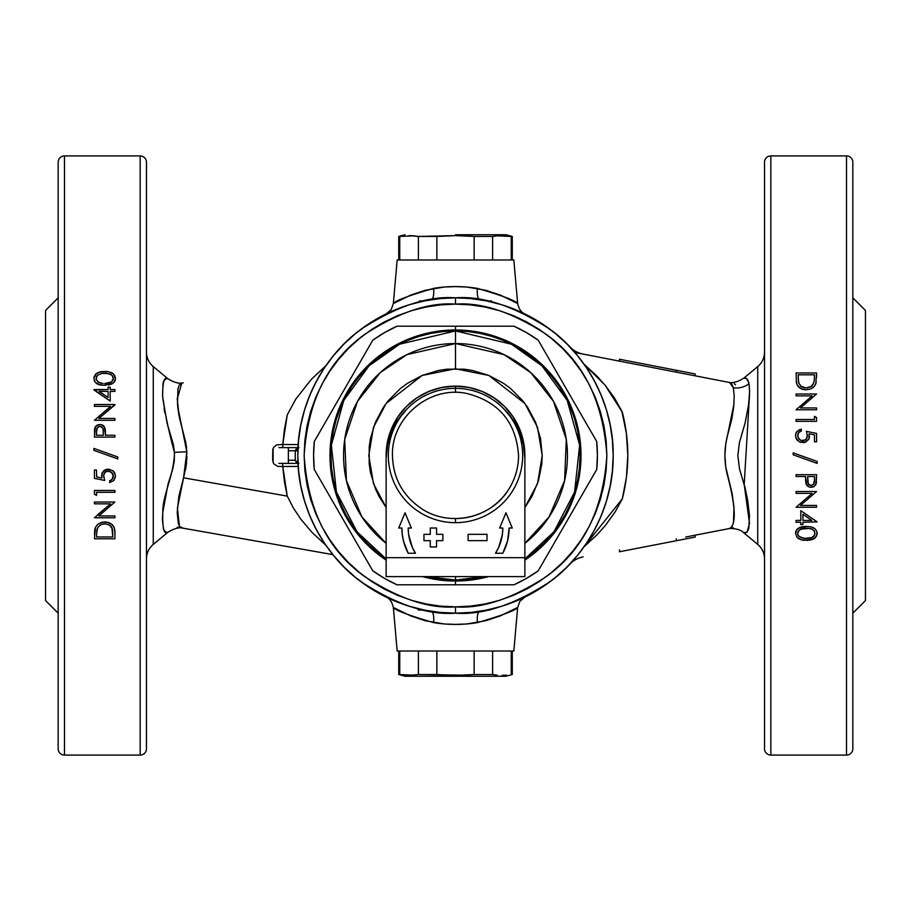 <?xml version="1.0" encoding="UTF-8"?>
<svg xmlns="http://www.w3.org/2000/svg" width="911" height="911" viewBox="0 0 911 911"><rect width="100%" height="100%" fill="white"/><g stroke="black" fill="none" stroke-linecap="round" stroke-linejoin="round"><path stroke-width="1.37" d="M298.011 463.107L295.289 460.226A160.29 160.29 0 0 1 295.289 450.774L297.897 450.843L295.289 450.774A160.29 160.29 0 0 0 295.289 460.226L288.366 460.226L288.366 463.38L298.022 463.38L278.903 463.38M485.426 610.313L486.633 610.074M482.466 300.152L485.142 300.641M178.807 414.482L177.645 405.919M180.765 383.44L179.216 385.182L177.952 388.872L177.486 404.074L179.467 417.978L185.753 442.359L186.835 451.731L186.322 464.917L183.566 477.82L287.25 496.108L284.38 481.418L282.786 466.534L277.718 466.421L273.71 463.745L272.651 460.226L272.765 449.544L273.71 447.267L276.534 444.944L282.786 444.466L284.369 429.628L287.25 414.892L295.733 399.177L311.516 379.124L325.91 365.687M182.86 382.859L181.79 383.041L177.224 399.052M178.977 415.45L177.212 398.244M183.134 382.802L181.79 383.041M177.713 406.636L186.835 451.731L174.445 452.368C168.74 431.245 164.8 412.626 162.614 396.501C162.591 382.016 164.333 376.084 167.818 378.691L153.264 366.575L153.264 544.425L167.818 532.309L165.961 532.229L163.536 529.496L162.397 519.6L162.796 512.278L168.023 484.276L172.817 468.744L174.274 460.659L174.445 452.368L173.397 444.716L166.952 422.636L162.614 396.501L162.967 383.577L163.741 381.003L166.121 378.737L167.818 378.691C174.126 382.586 179.262 383.952 183.213 382.791M186.823 459.588L186.926 456.81M146.466 558.967A18.926 18.926 0 0 1 153.264 544.425A18.926 18.926 0 0 0 146.466 558.967M167.818 378.691L153.264 366.575A18.926 18.926 0 0 1 146.466 352.033A18.926 18.926 0 0 0 153.264 366.575L153.264 544.425L167.818 532.309C164.026 534.996 162.352 528.323 162.796 512.278C162.34 495.709 174.331 474.392 174.445 452.368L186.835 451.731L183.566 477.82L177.383 508.258L179.444 526.182M58.167 297.829L45.55 310.446L45.55 600.554L58.167 613.171L45.55 600.554L45.55 310.446L58.167 297.829M64.476 755.082L64.476 155.918A6.309 6.309 0 0 0 58.167 162.226L58.167 748.774A6.309 6.309 0 0 0 64.476 755.082A6.309 6.309 0 0 1 58.167 748.774L58.167 162.226A6.309 6.309 0 0 1 64.476 155.918L64.476 755.082L140.157 755.082L140.157 155.918L64.476 155.918L140.157 155.918L140.157 755.082L64.476 755.082M97.648 514.692L110.561 503.851L94.425 517.778L114.923 517.778L114.923 515.945L98.832 515.945L114.923 515.945L114.923 517.778L94.425 517.778L110.561 503.851L94.425 503.851L94.425 502.018L114.923 502.018L98.832 515.945L114.923 502.018L94.425 502.018L114.923 502.018M104.674 480.461L94.425 478.366L104.674 480.461L94.425 478.366L94.425 469.951L96.532 469.951L96.532 476.92L101.918 478.024L101.998 473.06L104.503 470.133L107.578 469.188L112.873 470.691L114.684 472.877L115.446 475.952L113.795 480.564L109.673 482.568L109.673 480.723L111.176 480.199L113.101 477.763L112.759 473.743L109.172 471.089L105.186 472.057L103.638 475.474L104.674 480.461L103.626 475.952L104.503 472.809M114.923 435.264L114.923 437.109L94.425 437.109L94.858 427.988L96.054 426.018L98.194 424.72L101.725 424.731L104.856 427.726L105.471 435.264L114.923 435.264L105.471 435.264L104.469 426.906L102.692 425.152L99.925 424.492L97.716 424.89L95.325 426.974L94.425 437.109L114.923 437.109L114.923 435.264M110.197 391.377L110.197 401.102L93.901 389.544L108.09 389.544L108.09 387.175L110.197 387.175L110.197 389.544L114.923 389.544L114.923 391.377L110.197 391.377L110.197 401.102L110.197 391.377M115.435 378.042L114.456 381.811L111.757 384.1L102.875 385.285L97.614 384.123L94.915 381.811L93.913 378.031L95.53 374.307L100.29 371.813L108.329 371.665L113.01 373.544L114.888 375.901L115.446 378.486L113.283 373.783L108.329 371.665L101.053 371.665L96.076 373.772L93.901 378.486L94.175 376.642M114.923 418.445L114.923 420.29L114.923 418.445L98.832 418.445L114.923 404.94L98.832 418.445L114.923 418.445L114.923 420.29L94.425 420.29L110.561 406.363L94.425 406.363L94.425 404.518L114.923 404.518L98.832 418.445L114.923 404.518L94.425 404.518L94.425 406.363L110.561 406.363L94.425 420.29L114.923 420.29L94.425 420.29M117.815 458.916L93.901 450.341L93.901 448.406L117.815 456.98L117.815 458.916L117.815 456.98L93.901 448.406L93.901 450.341L117.815 458.916L93.901 450.341M96.532 492.293L96.532 495.447L94.425 494.24L94.425 490.448L114.923 490.448L114.923 492.293L96.532 492.293L114.923 492.293L114.923 490.448L94.425 490.448L114.923 490.448L114.923 492.293M114.9 531.443L114.923 538.8L94.425 538.8L95.45 527.446L97.5 524.611L101.098 522.538L107.02 522.151L111.336 523.893L114.182 527.458L114.923 532.457L114.49 528.437L112.52 524.907L109.047 522.675L104.936 521.98L109.411 522.823M146.466 748.774L146.466 162.226A6.309 6.309 0 0 0 140.157 155.918A6.309 6.309 0 0 1 146.466 162.226L146.466 748.774A6.309 6.309 0 0 1 140.157 755.082A6.309 6.309 0 0 0 146.466 748.774M514.84 609.015L517.653 607.421L513.838 651.012L397.162 651.012L393.347 607.421L397.162 651.012L513.838 651.012L517.653 607.421L500.435 615.859L485.859 620.698L466.614 623.989L455.489 624.388L444.306 623.978L425.175 620.71L410.61 615.87L394.099 607.853M734.346 383.702L735.462 384.761M733.218 527.799L695.161 535.178L695.161 537.08L676.247 540.747L676.247 538.856L676.247 540.747L695.161 537.08M582.881 354.06L583.086 354.072A25.223 25.223 0 0 1 570.411 347.501M749.036 383.668L749.605 391.776L748.523 405.27L744.993 423.467L739.413 442.552L737.853 455.625L739.504 468.835L745.118 488.023L747.68 500.264L749.468 515.273L748.865 528.129L747.51 531.512L745.79 532.73L743.809 532.833C740.176 528.391 729.312 528.027 728.094 528.79L729.677 528.482C736.213 524.577 735.735 507.848 728.253 478.309C723.801 463.039 723.801 447.836 728.253 432.691L731.818 419.094L733.754 406.352L734.186 395.613L733.298 387.79A18.926 17.081 171 0 0 749.036 383.668L747.977 380.263L746.428 378.498L743.809 378.167L757.736 366.575A18.926 18.926 0 0 0 764.534 352.033A18.926 18.926 0 0 1 757.736 366.575L743.809 378.167C745.403 376.892 747.134 378.725 749.036 383.668A18.926 17.081 -9 0 1 733.298 387.79L729.677 382.518L574.864 352.477M757.736 544.425A18.926 18.926 0 0 1 764.534 558.967A18.926 18.926 0 0 0 757.736 544.425L757.736 366.575L757.736 544.425L743.809 532.833L757.736 544.425M852.833 748.774L852.833 162.226A6.309 6.309 0 0 0 846.524 155.918L846.524 755.082A6.309 6.309 0 0 0 852.833 748.774A6.309 6.309 0 0 1 846.524 755.082L846.524 155.918L770.843 155.918A6.309 6.309 0 0 0 764.534 162.226L764.534 748.774A6.309 6.309 0 0 0 770.843 755.082L770.843 155.918L770.843 755.082A6.309 6.309 0 0 1 764.534 748.774L764.534 162.226A6.309 6.309 0 0 1 770.843 155.918L846.524 155.918A6.309 6.309 0 0 1 852.833 162.226L852.833 748.774M770.843 755.082L846.524 755.082L770.843 755.082M800.803 520.409L800.803 510.684L800.803 520.409L800.803 510.684L817.099 521.878L802.91 522.254L802.91 524.611L800.803 524.611L800.803 522.254L796.077 522.254L796.077 520.409L800.803 520.409L796.077 520.409L796.077 522.254L800.803 522.254L800.803 524.611L802.91 524.611M796.077 476.521L796.077 474.688L816.575 474.688L816.142 483.798L813.625 486.747L809.275 487.055L806.144 484.06L805.529 476.521L796.077 476.521L805.529 476.521L806.531 484.88L808.581 486.781L811.075 487.294L813.318 486.884L815.755 484.686L816.575 474.688L796.077 474.688L796.077 476.521M806.326 431.324L816.575 433.431L806.326 431.324L816.575 433.431L816.575 441.835L814.468 441.835L814.468 434.866L809.082 433.761L809.014 438.726L805.324 442.211L799.607 441.96L796.032 438.259L795.554 435.469L796.225 432.577L799.084 429.855L801.327 429.218L801.327 431.062L799.175 432.042L797.899 434.023L798.025 437.587L800.837 440.412L805.37 440.081L807.317 436.779L806.725 432.418M816.575 409.779L816.575 407.934L800.439 407.934L816.575 394.007L796.077 394.007L796.077 395.852L812.168 395.852L796.077 395.852L796.077 394.007L816.575 394.007L800.439 407.934L816.575 407.934L816.575 409.779L796.077 409.779L812.168 395.852L796.077 409.779L816.575 409.779L796.077 409.779M796.077 372.986L816.575 372.986L816.575 377.12L816.575 372.986L796.077 372.986L796.51 383.36L796.077 372.986L816.575 372.986L815.835 383.622L814.343 386.287L810.608 388.986L806.064 389.806L801.407 388.883L797.25 385.251L796.168 381.367M814.468 419.493L814.468 416.35L816.575 417.545L816.575 421.337L796.077 421.337L796.077 419.493L814.468 419.493L796.077 419.493L796.077 421.337L796.077 419.493M793.185 452.869L817.099 461.444L817.099 463.38L793.185 454.805L793.185 452.869L817.099 461.444L793.185 452.869L793.185 454.805L817.099 463.38L817.099 461.444L793.185 452.869M812.168 493.341L796.077 493.341L796.077 491.507L816.575 491.507L800.439 505.434L816.575 505.434L816.575 507.268L796.077 507.268L812.168 493.341L796.077 507.268L816.575 507.268L816.575 505.434L800.439 505.434L816.575 491.507L796.077 491.507L796.077 493.341L812.168 493.341M808.125 526.501L799.254 527.685L796.544 529.974L795.565 533.755L796.84 529.564L800.2 527.275L805.54 526.456L810.813 526.82L814.901 528.642L816.848 531.568L816.848 535.064L814.924 538.014L809.947 540.121L801.771 539.95L797.717 538.002L795.565 533.755L797.717 538.014M852.833 613.171L865.45 600.554L865.45 310.446L852.833 297.829L865.45 310.446L865.45 600.554L852.833 613.171M746.007 378.247L744.367 378.19M396.16 301.985L393.347 303.579L397.162 259.988L513.838 259.988L517.653 303.579L513.838 259.988L397.162 259.988L393.347 303.579L410.565 295.141L425.141 290.302L444.386 287.011L455.511 286.612L466.694 287.022L485.825 290.29L500.39 295.13L516.901 303.147M417.409 302.498L416.532 302.714M415.314 303.033L414.63 303.215M412.034 303.932L410.986 304.24M409.643 304.65L395.158 309.831L409.734 304.616L424.742 300.858L440.047 298.592L455.5 297.829L455.5 304.137C481.805 302.11 512.084 312.2 546.315 334.405C583.051 360.688 603.241 401.056 606.863 455.5C603.241 509.944 583.051 550.312 546.315 576.595C512.084 598.8 481.805 608.89 455.5 606.863L455.5 613.171C482.91 615.278 514.442 604.767 550.107 581.639C583.962 557.441 613.798 509.021 613.171 455.5C613.798 401.979 583.962 353.559 550.107 329.361C514.442 306.233 482.91 295.722 455.5 297.829A157.671 157.671 0 0 1 613.171 455.5A157.671 157.671 0 0 1 455.5 613.171L440.047 612.408L424.742 610.142L409.734 606.384L395.158 601.169L381.174 594.553L367.896 586.604L381.174 594.553M416.225 302.794L412.74 303.739M411.556 304.08L415.359 303.021M501.266 606.384L515.842 601.169L501.266 606.384L486.258 610.142L470.953 612.408L455.5 613.171A157.671 157.671 0 0 1 297.829 455.5A157.671 157.671 0 0 1 455.5 297.829L470.953 298.592L486.258 300.858L501.266 304.616L515.842 309.831L529.826 316.447L543.104 324.396L529.826 316.447M586.604 543.104L594.553 529.826L586.604 543.104L577.38 555.528L566.995 566.995L555.528 577.38L543.104 586.604L529.826 594.553L515.842 601.169M606.384 409.734L601.169 395.158L606.384 409.734L610.142 424.742L612.408 440.047L613.171 455.5L612.408 470.953L610.142 486.258L606.384 501.266L601.169 515.842L594.553 529.826M324.396 367.896L316.447 381.174L324.396 367.896L333.62 355.472L344.005 344.005L355.472 333.62L367.896 324.396L381.174 316.447L395.158 309.831M304.616 501.266L309.831 515.842L304.616 501.266L300.858 486.258L298.592 470.953L297.829 455.5L298.592 440.047L300.858 424.742L304.616 409.734L309.831 395.158L316.447 381.174M516.913 303.147L514.84 301.985M431.028 299.742A12.617 4.35 81.1 0 0 433.579 288.377C448.201 285.974 462.822 285.974 477.421 288.377A12.617 4.35 -81.1 0 0 479.96 299.73A12.617 4.35 98.9 0 1 477.421 288.377C502.485 295.688 515.899 300.755 517.653 303.579C518.94 309.045 521.286 312.45 524.679 313.817M386.332 313.805L391.195 309.603L393.347 303.579C395.044 300.778 408.458 295.711 433.579 288.377A12.617 4.35 -98.9 0 1 431.154 299.708M685.698 537.023L728.971 528.619M619.48 551.759L676.247 540.747L619.48 551.759L619.48 549.868M569.626 564.285A25.223 25.223 0 0 1 583.086 556.928A25.223 25.223 0 0 0 570.172 563.738M569.626 346.715A25.223 25.223 0 0 0 583.086 354.072M584.099 364.263L605.075 385.182L622.304 412.136C629.638 440.913 629.638 469.814 622.304 498.864L584.088 546.748L597.104 534.711L605.189 525.693L615.21 511.8L622.304 498.864L626.438 477.296L627.816 455.398L626.426 433.59L621.883 411.248L614.413 397.948L605.223 385.353L597.092 376.277L584.418 364.537M695.161 375.822L695.161 373.92L676.247 370.253L676.247 372.144L676.247 370.253L619.48 359.241L619.48 361.132M619.48 359.241L695.161 373.92M810.346 540.052L806.315 540.382L813.421 539.016L816.108 536.67L817.099 533.311L816.108 536.659L812.601 539.403M816.962 534.598L817.076 533.789M817.087 533.755L816.962 534.62M812.1 539.597L806.315 540.382M802.363 528.608L809.162 528.437L800.735 529.097L798.537 530.794L797.649 533.368L799.516 529.803L804.743 528.334M800.735 529.097L798.537 530.794L801.395 528.847M814.969 533.766L814.115 535.919L811.895 537.604L804.356 538.447L798.947 536.431L797.694 534.005L797.888 532.013L797.82 534.552L799.551 536.943L802.42 538.139L807.032 538.526L811.245 537.866L813.591 536.522L814.946 533.948L814.115 530.794L814.764 532.013L813.136 529.803L810.562 528.665L811.917 529.097L808.308 528.357M814.229 530.954L811.917 529.097L814.115 530.794M807.681 528.323L807.1 528.3M809.879 528.528L809.162 528.437L809.879 528.528M814.764 532.013L814.491 531.386M810.984 537.945L806.326 538.538L810.984 537.945L814.092 535.953M807.032 538.526L810.061 538.196M795.724 531.808L795.554 532.924M796.282 530.407L796.692 529.769M804.071 526.524L806.315 526.456L801.179 526.968L797.182 529.177M816.085 529.951L813.375 527.663L809.913 526.672M816.848 531.557L817.099 533.311M816.541 535.884L816.848 535.053M814.058 538.652L815.322 537.638M804.493 540.325L802.682 540.132M800.917 539.722L798.662 538.697M796.544 536.67L797.091 537.388M810.562 528.665L813.295 529.929M811.245 528.847L811.906 529.097M808.456 528.369L807.738 528.323M805.108 528.312L805.711 528.3M797.888 532.013L798.537 530.794M803.707 538.378L803.058 538.264M811.428 537.797L810.528 538.082M814.912 534.153L812.931 537.046M795.554 533.311L795.884 531.295M795.793 531.568L797.74 528.653L803.126 526.626M797.535 528.835L799.254 527.685M816.575 505.434L816.575 507.268L796.077 507.268M796.077 491.507L816.575 491.507M817.099 463.38L793.185 454.805M816.575 421.337L796.077 421.337L816.575 421.337L816.575 417.545L814.468 416.35M796.51 383.36L798.48 386.89L801.965 389.111L806.064 389.806L810.642 388.974M804.868 389.749L801.441 388.906M802.568 389.316L799.391 387.687M801.168 388.781L799.881 388.04M800.678 386.116L806.064 387.961L801.498 386.742L798.696 383.041L801.156 386.503M804.857 387.892L802.113 387.084M802.693 387.357L803.468 387.63M798.173 374.82L814.468 374.82L798.173 374.82L798.594 382.677L798.173 377.177L798.696 383.041L801.486 386.731M813.534 383.554L810.984 386.583L806.064 387.961L809.856 387.209L812.806 384.829L814.218 381.003L814.468 374.82M806.064 387.961L809.822 387.221L806.064 387.961M813.694 383.167L813.159 384.271M816.074 382.836L816.245 382.028L816.074 382.836M814.354 386.275L815.55 384.34M811.712 388.462L813.284 387.38M798.901 383.588L798.173 377.177M803.673 387.676L802.762 387.391M807.362 387.892L806.713 387.949M812.339 385.399L810.414 386.936M811.826 385.922L810.961 386.594M814.445 377.849L814.218 381.003M796.077 394.007L816.575 394.007M814.468 434.866L809.082 433.761L814.468 434.866L814.468 441.835L816.575 441.835L816.575 433.431L816.575 441.835M797.102 440.104L800.37 442.256L805.324 442.211L809.014 438.726L809.48 436.175M809.07 438.578L809.446 436.893M805.802 442.029L808.968 438.829M805.335 442.211L803.946 442.541M799.152 439.273L797.74 436.597L797.979 433.83L798.924 432.304L801.327 431.062L801.327 429.218L796.909 431.552L795.85 433.442L795.667 436.904M795.827 433.522L795.576 434.82M795.941 433.192L796.237 432.554L795.941 433.192M800.655 429.343L799.084 429.867M807.1 437.747L807.374 435.845L806.212 439.33L802.853 440.787L806.201 439.341M800.837 440.412L803.32 440.765M808.433 439.808L808.774 439.227M802.773 442.621L804.071 442.53M795.781 437.462L796.681 439.535M796.601 431.962L796.237 432.554M801.327 429.218L800.177 429.457M799.847 431.586L801.327 431.062M797.717 434.786L799.186 432.042M798.218 433.294L798.651 432.623M805.825 439.728L803.787 440.708M807.112 437.701L807.317 436.779M807.374 435.845L807.283 434.684M815.493 485.096L816.472 481.942M816.438 482.249L816.37 482.819M805.529 478.059L805.529 476.521M809.332 484.982L807.818 482.796L807.636 476.521L814.468 476.521L814.468 480.268L814.468 476.521L807.636 476.521L808.353 484.048L811.063 485.461L813.443 484.424L814.468 480.268L813.944 483.73L811.94 485.347L809.332 484.982L808.125 483.661L807.59 480.108L807.909 483.115M811.075 487.294L814.024 486.52L815.983 484.208M807.055 485.609L807.704 486.235M806.144 484.071L806.531 484.88M805.54 479.3L805.871 483.206M807.601 480.883L807.59 480.108M810.608 485.426L811.94 485.347M814.457 481.156L814.332 482.466M796.077 474.688L816.575 474.688M811.803 520.409L802.91 520.409L802.91 514.294L802.91 520.409L811.803 520.409L802.91 514.294M802.91 522.254L817.099 521.878L800.803 510.684M749.537 394.429L744.207 484.458L749.502 523.324L747.134 531.944L743.809 532.833M728.242 528.767L729.347 528.551M729.939 528.426L732.102 526.467L733.446 522.561L733.981 507.381L732.137 493.511L725.748 466.979L724.894 455.432L725.76 443.987L733.936 404.188M729.677 528.482L733.002 527.845M733.298 387.79L731.818 384.089L729.153 382.415M273.106 448.394L273.106 462.606L273.106 448.394M524.668 597.195L519.805 601.397L517.653 607.421C515.956 610.222 502.542 615.289 477.421 622.623A12.617 4.35 81.1 0 1 479.846 611.292M394.087 607.853L396.16 609.015M479.995 611.258A12.617 4.35 -98.9 0 0 477.421 622.623C462.799 625.026 448.178 625.026 433.579 622.623A12.617 4.35 98.9 0 0 431.04 611.27A12.617 4.35 -81.1 0 1 433.579 622.623C408.515 615.312 395.101 610.245 393.347 607.421C392.06 601.955 389.714 598.55 386.321 597.183M298.899 463.243L296.439 462.515L295.289 460.226L288.366 460.226L288.366 450.774L295.289 450.774L298.011 447.893M278.903 447.62L298.022 447.62L288.366 447.62L288.366 450.774L295.289 450.774L296.451 448.485L298.899 447.756M289.106 447.62L285.211 447.62M282.74 447.62L282.786 444.466L298.204 444.602M296.622 444.579L282.786 444.466L287.25 414.892M94.425 534.666L95.165 528.164M94.562 531.341L94.687 530.191M94.755 529.781L94.915 529.006M104.15 522.003L98.957 523.518M109.764 522.971L105.983 522.026M112.315 524.702L111.347 523.905M113.75 526.524L114.49 528.437M114.832 530.396L114.9 531.398M112.759 531.887L112.805 533.015M112.827 536.966L96.532 536.966L112.827 536.966L111.859 527.663L109.502 525.043L104.936 523.825L101.144 524.577L98.194 526.957L96.782 530.783L96.532 536.966M105.539 523.836L109.502 525.043L112.304 528.756L111.244 526.672M111.222 526.649L110.425 525.761M110.379 525.715L109.673 525.157M109.525 525.066L110.447 525.784M108.477 524.497L109.514 525.055M114.923 538.8L94.425 538.8L114.923 538.8L114.923 532.457M94.755 529.758L94.926 528.949L94.755 529.758M95.792 526.774L95.45 527.458M98.229 524.007L96.634 525.522M101.827 522.345L101.075 522.55M103.376 522.071L102.601 522.174M112.099 528.198L112.827 534.609M112.406 529.109L112.6 530.202M101.144 524.577L104.936 523.825M97.853 527.48L100.039 525.191M96.555 533.937L97.557 528.05M97.101 529.223L97.306 528.631M96.782 530.783L96.999 529.61M94.425 490.448L94.425 494.24L96.532 495.447L94.425 494.24M113.032 455.261L117.815 456.98M94.425 406.363L94.425 404.518L114.923 404.518M94.266 376.368L93.924 377.928M94.152 376.733L96.281 373.601M97.579 372.77L101.041 371.665L106.519 371.46L98.9 372.2M113.078 373.601L108.329 371.665M114.456 375.116L114.888 375.89M108.625 383.189L111.484 381.982L113.351 378.418L111.484 381.982L104.674 383.497L108.853 383.144M104.685 383.497L105.448 383.485M105.596 383.485L106.302 383.451M111.484 381.982L110.254 382.688L112.463 380.992L113.351 378.418L111.928 375.23L107.942 373.521L101.838 373.43L97.352 375.332L96.065 379.113L98.456 382.369L103.045 383.451M113.328 378.771L113.328 378.054M110.891 382.369L107.509 383.36L110.265 382.688M103.159 373.294L107.293 373.419L111.21 374.683M104.674 373.248L109.832 374.022M108.796 385.034L113.818 382.62L115.446 378.862M115.037 380.696L115.276 379.978M114.308 382.028L114.718 381.379M95.348 382.404L99.333 384.772L105.722 385.319M93.913 378.042L94.915 381.811L97.614 384.123L101.075 385.114L99.356 384.772M96.566 373.396L95.348 374.512M108.307 371.665L105.596 371.426M112.44 373.157L110.948 372.371M99.083 382.677L96.224 379.762L96.52 376.437M98.445 382.369L97.864 381.982M101.838 383.349L100.426 383.121M108.204 383.258L104.674 383.497M105.892 383.474L105.289 383.497M110.254 382.688L108.91 383.132M113.112 379.773L112.463 380.992M111.905 375.207L113.283 377.678M105.334 373.259L105.983 373.282M94.619 381.345L94.14 380.183M97.625 384.135L96.111 383.155M108.09 389.544L93.901 389.919L110.197 401.102L97.147 392.14M114.923 391.377L114.923 389.544L110.197 389.544L110.197 387.175L108.09 387.175M108.09 391.377L108.09 397.492L108.09 391.377L99.197 391.377L108.09 397.492M94.437 431.916L94.528 429.844M94.562 429.536L94.482 430.744M94.676 428.705L95.496 426.701M96.828 425.369L99.925 424.492L96.612 425.517L95.017 427.589L95.962 426.109M105.255 429.24L105.323 429.833M105.357 430.299L105.414 431.256M105.414 431.176L105.471 435.264M100.392 426.359L103.057 428.557L103.364 435.264L96.532 435.264L96.532 431.518L96.532 435.264L103.364 435.264L103.182 428.967L101.656 426.803L99.493 426.359L97.557 427.35L96.532 431.518L97.044 428.068L99.493 426.359M96.873 428.466L98.251 426.803L96.748 428.887L96.532 431.518L96.748 428.887M103.945 426.177L103.296 425.551M105.004 428.147L104.469 426.906M105.323 429.901L105.243 429.229M103.398 430.903L103.41 431.677M103.182 428.99L103.319 429.878M98.251 426.792L99.06 426.45M114.923 437.109L94.425 437.109M101.918 478.024L96.532 476.92L96.532 469.951L94.425 469.951L94.425 478.366L94.425 469.951M115.344 474.916L113.419 471.169L108.227 469.165L103.467 470.93L101.52 475.61M101.986 473.071L105.676 469.575L101.986 473.071M106.428 469.359L107.065 469.245M108.944 469.199L113.408 471.158L108.284 469.165M114.353 472.308L114.695 472.911M111.165 480.199L109.673 480.723L109.673 482.568L109.673 480.723L112.099 479.459L113.271 475.303M105.608 471.727L108.147 471.01L111.837 472.513L113.351 476.202L112.349 479.163M113.123 474.631L112.782 473.788M112.497 473.31L108.671 471.021M108.227 469.165L105.653 469.586M115.424 475.599L114.319 472.251M109.673 482.568L113.807 480.552L115.424 476.897M113.146 474.699L113.351 476.202M106.758 471.192L107.68 471.021M103.626 475.952L103.683 475.007M94.425 502.018L94.425 503.851L110.561 503.851M114.923 517.778L94.425 517.778M174.331 460.123L173.944 463.289M167.134 423.33L168.387 428.045M164.06 408.572L164.8 412.774M163.49 381.629L162.955 383.668M167.317 378.703L166.713 378.714L167.317 378.703M325.91 545.313L311.926 532.309L300.937 519.327L293.558 508.292L287.25 496.108L183.566 477.82L178.807 496.506L177.212 512.665L178.34 523.631L179.774 526.66L183.213 528.209C179.319 527.048 174.183 528.403 167.818 532.309M185.65 469.233L186.596 462.583M181.79 527.959L182.86 528.141M186.482 447.324L185.787 442.541M287.25 496.108L282.786 466.534L298.204 466.398L282.786 466.534L282.74 463.38M289.106 463.38L285.211 463.38M486.873 300.983L491.45 300.983L491.45 301.985L491.45 300.983L487.556 300.983M424.628 300.983L419.55 300.983L419.55 301.985L419.55 300.983L424.127 300.983M421.269 609.413L424.105 610.017L418.286 610.017L418.286 608.719L418.286 610.017L424.594 610.017M486.292 610.017L490.186 610.017L490.186 609.311L490.186 610.017L486.873 610.017M428.785 610.894L427.566 610.677M424.685 610.131L425.722 610.336M418.707 608.821L426.28 610.438M422.943 609.778L424.606 610.119M465.214 612.875L468.06 612.67M483.582 300.345L481.942 300.061M485.54 300.721L483.354 300.311M481.042 299.913L480.165 299.765M439.74 298.614L438.396 298.762M426.428 610.472L424.902 610.176M423.786 301.051L425.596 300.687M410.667 304.331L410.052 304.513L410.667 304.331M494.912 608.172L491.097 609.106M490.232 609.3L493.716 608.468M494.422 608.297L495.049 608.127M489.048 609.561L489.924 609.368M491.143 609.095L491.815 608.935M455.5 326.206L455.5 329.976A125.524 125.524 0 0 1 524.873 560.106L535.133 552.533L544.254 544.254L552.533 535.133L559.866 525.237L566.198 514.669L571.47 503.532L575.615 491.94L578.61 479.983L580.421 467.798L581.024 455.5L580.421 443.201L578.61 431.017L575.615 419.06L571.47 407.468L566.198 396.331L559.866 385.763L552.533 375.867L544.254 366.746L535.133 358.467L525.237 351.134L514.669 344.802L503.532 339.53L491.94 335.385L479.983 332.39L467.798 330.579L455.5 329.976L443.201 330.579L431.017 332.39L419.06 335.385L407.468 339.53L396.331 344.802L385.763 351.134L375.867 358.467L366.746 366.746L358.467 375.867L351.134 385.763L344.802 396.331L339.53 407.468L335.385 419.06L332.39 431.017L330.579 443.201L329.976 455.5L330.579 467.798L332.39 479.983L335.385 491.94L339.53 503.532L344.802 514.669L351.134 525.237L358.467 535.133L366.746 544.254L375.867 552.533L386.127 560.106A125.524 125.524 0 0 1 455.5 329.976L455.5 326.206L397.014 326.206A141.911 141.911 0 0 0 372.77 340.202L314.284 441.505A141.911 141.911 0 0 0 314.284 469.495L372.77 570.798A141.911 141.911 0 0 0 397.014 584.794L513.986 584.794A141.911 141.911 0 0 0 538.23 570.798L596.716 469.495A141.911 141.911 0 0 0 596.716 441.505L538.23 340.202A141.911 141.911 0 0 0 513.986 326.206L455.5 326.206L513.986 326.206A141.911 141.911 0 0 1 538.23 340.202L596.716 441.505A141.911 141.911 0 0 1 596.716 469.495L538.23 570.798A141.911 141.911 0 0 1 513.986 584.794L455.5 584.794L455.5 581.024L455.5 584.794L397.014 584.794A141.911 141.911 0 0 1 372.77 570.798L314.284 469.495A141.911 141.911 0 0 1 314.284 441.505L372.77 340.202A141.911 141.911 0 0 1 397.014 326.206L455.5 326.206M488.547 576.595A125.524 125.524 0 0 1 455.5 581.024L467.798 580.421L488.547 576.595M455.5 576.595L455.5 580.056L426.314 576.595L443.293 579.464L455.5 580.056L455.5 576.595M386.127 558.955L356.987 531.739L336.421 492.065L331.365 445.149L343.8 400.385L369.046 365.823L399.565 344.199L455.5 330.944L455.5 343.549A111.951 111.951 0 0 1 524.873 543.355L549.071 516.947L564.604 480.564L566.289 439.432L553.501 401.387L530.68 372.553L503.999 354.607L455.5 343.549L455.5 368.784L488.854 375.446L524.873 403.471L537.536 427.373L542.216 455.5L537.536 483.627L524.873 507.529L531.978 496.381L538.481 480.678L541.806 463.995L542.216 455.5L540.553 438.578L535.622 422.317L527.606 407.319L522.538 400.487L510.513 388.462L503.681 383.394L488.683 375.378L472.422 370.447L463.995 369.194L447.005 369.194L438.578 370.447L422.317 375.378L407.319 383.394L400.487 388.462L388.462 400.487L383.394 407.319L375.378 422.317L370.447 438.578L369.194 447.005L369.194 463.995L370.447 472.422L375.378 488.683L379.022 496.381L386.127 507.529L373.464 483.627L368.784 455.5L373.464 427.373L386.127 403.471L422.146 375.446L455.5 368.784L455.5 343.549L407.001 354.607L380.32 372.553L357.499 401.387L344.711 439.432L346.396 480.564L361.929 516.947L386.127 543.355A111.951 111.951 0 0 1 455.5 343.549L455.5 330.944L511.435 344.199L541.954 365.823L567.2 400.385L579.635 445.149L574.579 492.065L554.013 531.739L524.873 558.955M386.139 457.071L387.46 441.96L391.4 428.956L397.811 416.953L406.443 406.443L416.953 397.811L428.956 391.4L441.96 387.46L455.5 386.127A69.373 69.373 0 0 1 524.861 457.071A69.373 69.373 0 0 0 455.5 386.127L455.5 388.337L455.5 386.127A69.373 69.373 0 0 0 386.139 457.071A69.373 69.373 0 0 1 455.5 386.127L469.04 387.46L482.044 391.4L494.047 397.811L504.557 406.443L513.189 416.953L519.6 428.956L523.54 441.96L524.861 457.071M543.104 324.396L555.528 333.62L566.995 344.005L577.38 355.472L586.604 367.896L594.553 381.174L601.169 395.158M367.896 586.604L355.472 577.38L344.005 566.995L333.62 555.528L324.396 543.104L316.447 529.826L309.831 515.842M455.5 613.171L455.5 606.863C429.195 608.89 398.916 598.8 364.685 576.595C327.949 550.312 307.759 509.944 304.137 455.5C307.759 401.056 327.949 360.688 364.685 334.405C398.916 312.2 429.195 302.11 455.5 304.137L455.5 297.829C428.09 295.722 396.558 306.233 360.893 329.361C327.038 353.559 297.202 401.979 297.829 455.5C297.202 509.021 327.038 557.441 360.893 581.639C396.558 604.767 428.09 615.278 455.5 613.171M484.686 576.595L455.5 580.056L467.707 579.464L484.686 576.595M422.453 576.595L443.201 580.421L455.5 581.024A125.524 125.524 0 0 1 422.453 576.595M386.298 559.069L376.482 551.793L367.418 543.582L359.207 534.518L351.931 524.702L345.645 514.214L340.418 503.168L336.307 491.655L333.335 479.801L331.536 467.707L330.944 455.5L331.536 443.293L333.335 431.199L336.307 419.345L340.418 407.832L345.645 396.786L351.931 386.298L359.207 376.482L367.418 367.418L376.482 359.207L386.298 351.931L396.786 345.645L407.832 340.418L419.345 336.307L431.199 333.335L443.293 331.536L455.5 330.944L467.707 331.536L479.801 333.335L491.655 336.307L503.168 340.418L514.214 345.645L524.702 351.931L534.518 359.207L543.582 367.418L551.793 376.482L559.069 386.298L565.355 396.786L570.582 407.832L574.693 419.345L577.665 431.199L579.464 443.293L580.056 455.5L579.464 467.707L577.665 479.801L574.693 491.655L570.582 503.168L565.355 514.214L559.069 524.702L551.793 534.518L543.582 543.582L534.518 551.793L524.702 559.069M455.5 304.137L470.338 304.866L485.028 307.041L499.444 310.651L513.428 315.661L526.854 322.004L539.597 329.645L551.531 338.493L562.531 348.469L572.507 359.469L581.355 371.403L588.996 384.146L595.338 397.572L600.349 411.556L603.959 425.972L606.134 440.662L606.863 455.5L606.134 470.338L603.959 485.028L600.349 499.444L595.338 513.428L588.996 526.854L581.355 539.597L572.507 551.531L562.531 562.531L551.531 572.507L539.597 581.355L526.854 588.996L513.428 595.338L499.444 600.349L485.028 603.959L470.338 606.134L455.5 606.863L440.662 606.134L425.972 603.959L411.556 600.349L397.572 595.338L384.146 588.996L371.403 581.355L359.469 572.507L348.469 562.531L338.493 551.531L329.645 539.597L322.004 526.854L315.661 513.428L310.651 499.444L307.041 485.028L304.866 470.338L304.137 455.5L304.866 440.662L307.041 425.972L310.651 411.556L315.661 397.572L322.004 384.146L329.645 371.403L338.493 359.469L348.469 348.469L359.469 338.493L371.403 329.645L384.146 322.004L397.572 315.661L411.556 310.651L425.972 307.041L440.662 304.866L455.5 304.137M397.014 326.206L384.544 332.606L372.77 340.202M314.284 441.505L313.589 455.5L314.284 469.495M372.77 570.798L384.544 578.394L397.014 584.794M513.986 584.794L526.456 578.394L538.23 570.798M596.716 469.495L597.411 455.5L596.716 441.505M538.23 340.202L526.456 332.606L513.986 326.206M506.596 235.824L512.267 236.45L511.253 236.45L511.253 259.988L511.253 236.45L497.258 235.824L501.927 235.607M492.6 236.45L497.258 235.824L492.6 236.45L492.6 259.988L492.6 236.45L474.153 236.45L492.6 236.45M464.838 235.824L474.153 236.45L474.153 259.988L474.153 236.45L455.5 235.607L464.838 235.824M455.5 234.753L455.5 235.607L446.174 235.824L455.5 235.607L455.5 234.753L505.958 234.753L455.5 234.753M436.847 236.45L455.5 235.607L418.4 236.45L436.847 236.45L436.847 259.988L436.847 236.45M413.742 235.824L418.4 236.45L418.4 259.988L418.4 236.45L409.073 235.607L413.742 235.824L399.747 236.45L404.404 235.824M398.733 259.988L398.733 236.45L399.747 236.45L399.747 259.988L399.747 236.45L398.733 236.45L405.042 234.753M392.436 455.5C391.195 417.728 429.343 385.66 466.341 393.37C498.761 401.466 516.161 422.169 518.564 455.5C518.496 467.696 515.227 478.958 508.748 489.298C491.428 518.211 449.704 527.537 421.702 508.748C402.856 495.994 393.096 478.241 392.436 455.5L392.447 455.5M455.5 388.337L455.5 392.436L455.5 388.337A67.163 67.163 0 0 1 522.663 455.5A67.163 67.163 0 0 1 455.5 522.663A67.163 67.163 0 0 0 522.663 455.5A67.163 67.163 0 0 0 455.5 388.337A67.163 67.163 0 0 0 388.337 455.5A67.163 67.163 0 0 0 455.5 522.663A67.163 67.163 0 0 1 388.337 455.5A67.163 67.163 0 0 1 455.5 388.337M455.5 518.564L455.5 522.663L455.5 518.564M518.553 455.5A63.053 63.053 0 0 1 455.5 518.553M401.888 528.073A53.612 53.612 0 0 0 408.196 553.262A53.612 53.612 0 0 1 401.888 528.027L402.298 534.575L401.888 528.027L398.733 528.027L405.042 512.802L398.733 528.027L405.042 512.802L411.351 528.027L405.042 512.802L411.351 528.027L408.196 528.027A47.304 47.304 0 0 0 415.484 553.262L408.196 553.262L415.484 553.262L412.341 547.397A47.304 47.304 0 0 0 412.353 547.431M412.341 547.397L408.663 534.655A47.304 47.304 0 0 0 408.663 534.666L408.196 528.027M502.804 553.262L507.507 541.032L509.112 528.027L512.267 528.027L505.958 512.802L499.649 528.027L505.958 512.802L512.267 528.027L505.958 512.802L499.649 528.027L502.804 528.027A47.304 47.304 0 0 1 495.516 553.262A47.304 47.304 0 0 0 495.516 553.25L502.804 553.262A53.612 53.612 0 0 0 509.112 528.027A53.612 53.612 0 0 1 502.804 553.262L495.516 553.262L498.659 547.397A47.304 47.304 0 0 1 498.647 547.431M502.804 528.027L502.337 534.655A47.304 47.304 0 0 0 502.337 534.655L498.659 547.397M504.238 409.29L513.189 420.108L519.6 432.099A69.373 69.373 0 0 0 504.238 409.29A69.373 69.373 0 0 1 524.873 458.654L524.873 557.669L386.127 557.669L386.127 576.595L524.873 576.595L524.873 458.654L524.873 576.595L386.127 576.595L386.127 458.654L386.127 557.669L386.127 458.654L387.46 445.115L391.4 432.099L397.811 420.108L406.761 409.29A69.373 69.373 0 0 0 391.4 432.11M519.6 432.099L523.54 445.115A69.373 69.373 0 0 0 523.54 445.103M423.968 534.336L423.968 540.644L423.968 534.336L430.277 534.336L423.968 534.336L423.968 540.644L430.277 540.644L430.277 546.953L436.574 546.953L430.277 546.953M442.883 534.336L442.883 540.644L436.574 540.644L442.883 540.644L442.883 534.336L436.574 534.336L436.574 528.027L430.277 528.027L436.574 528.027M487.032 540.644L487.032 534.336L487.032 540.644L468.117 540.644L487.032 540.644L487.032 534.336L468.117 534.336L468.117 540.644L487.032 540.644M468.117 534.336L487.032 534.336L468.117 534.336L468.117 540.644M524.873 557.669L386.127 557.669M523.54 445.115L524.873 458.654M436.574 546.953L436.574 540.644M430.277 528.027L430.277 534.336M402.298 534.575L403.493 541.032L408.196 553.262M386.127 458.654A69.373 69.373 0 0 1 406.761 409.29M455.5 675.393L455.5 676.247L505.958 676.247L405.042 676.247L455.5 676.247L455.5 675.393L464.838 675.176L418.4 674.55L409.073 675.393L418.4 674.55L418.4 651.012L418.4 674.55L436.847 674.55L436.847 651.012L436.847 674.55L455.5 675.393L474.153 674.55L464.838 675.176M492.6 674.55L474.153 674.55L474.153 651.012L474.153 674.55L492.6 674.55L492.6 651.012L492.6 674.55L497.258 675.176L492.6 674.55M501.927 675.393L506.596 675.176M512.267 651.012L512.267 674.55L511.253 674.55L511.253 651.012L511.253 674.55L512.267 674.55L505.958 676.247M404.404 675.176L398.733 674.55L399.747 674.55L399.747 651.012L399.747 674.55L413.742 675.176M743.809 378.167C737.318 382.13 732.08 383.474 728.094 382.21M177.189 527.15L332.879 554.617M512.267 259.988L512.267 236.45L505.958 234.753M398.733 651.012L398.733 674.55L405.042 676.247"/></g></svg>

